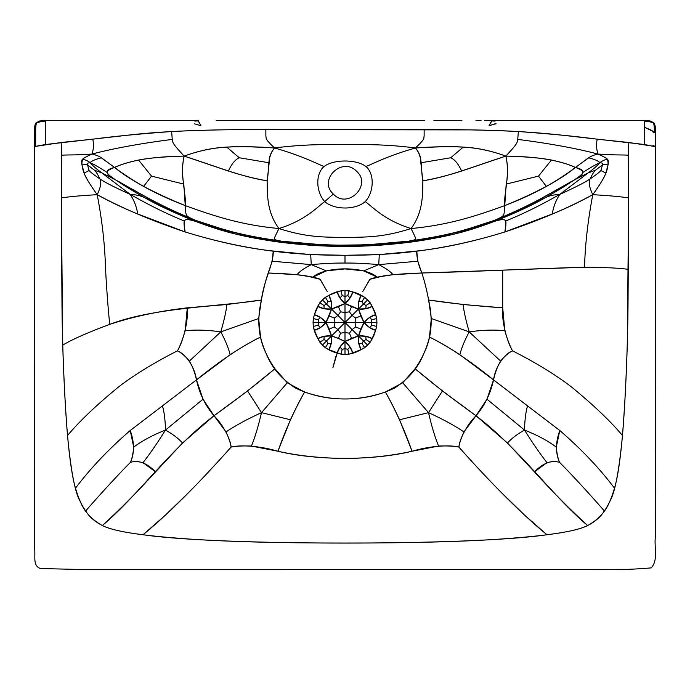 <?xml version="1.0" encoding="UTF-8"?>
<svg xmlns="http://www.w3.org/2000/svg" width="690" height="690" viewBox="0 0 690 690"><rect width="100%" height="100%" fill="white"/><g stroke="black" fill="none" stroke-linecap="round" stroke-linejoin="round"><path stroke-width="1.03" d="M236.998 233.082L248.452 235.808L275.914 240.698L248.452 235.808L237.619 233.117C225.414 230.4 211.468 226.173 195.779 220.429C189.284 218.204 189.034 218.454 195.029 221.188L191.208 219.17L195.779 220.429C175.079 211.864 158.588 204.085 146.323 197.09L116.42 180.34C110.478 176.545 107.39 173.915 107.148 172.466C106.924 171.025 109.4 169.352 114.566 167.437L101.309 157.803C99.222 156.242 96.134 154.983 92.046 154.042C85.957 156.751 82.757 158.562 82.438 159.476L81.731 163.944L87.509 164.901L94.521 170.223L101.792 172.888L116.42 180.34C122.19 184.463 131.419 190.138 144.107 197.375L157.087 203.533C164.427 207.578 175.803 212.787 191.208 219.17C175.803 212.787 164.427 207.578 157.087 203.533L146.323 197.09L157.087 203.533L144.107 197.375C156.44 204.585 173.414 212.52 195.029 221.188C188.275 219.144 184.739 219.092 184.42 221.033C167.989 214.478 149.92 205.603 130.203 194.382C135.904 194.701 140.544 195.693 144.107 197.375C140.544 195.693 135.904 194.701 130.203 194.382C149.92 205.603 167.989 214.478 184.42 221.033C183.825 223.051 184.066 226.691 185.127 231.952L137.715 214.004C123.303 208.13 109.805 201.687 97.221 194.675C100.68 187.413 101.594 182.186 99.964 178.995C93.797 174.743 90.166 171.913 89.079 170.516L84.171 173.087L89.079 170.516L87.509 164.901C86.906 163.53 87.811 162.788 90.235 162.693C87.138 160.451 84.542 159.381 82.438 159.476C84.542 159.381 87.138 160.451 90.235 162.693C91.132 161.15 94.823 159.519 101.309 157.803C94.823 159.519 91.132 161.15 90.235 162.693C92.193 165.246 96.048 168.653 101.792 172.888C96.048 168.653 92.193 165.246 90.235 162.693C94.159 164.453 99.8 167.713 107.148 172.466C99.8 167.713 94.159 164.453 90.235 162.693C87.811 162.788 86.906 163.53 87.509 164.901L89.079 170.516C90.166 171.913 93.797 174.743 99.964 178.995C105.346 182.574 115.428 187.706 130.203 194.382C134.188 200.471 136.689 207.009 137.715 214.004C136.689 207.009 134.188 200.471 130.203 194.382L101.792 172.888L130.203 194.382C115.428 187.706 105.346 182.574 99.964 178.995C97.98 174.76 96.169 171.836 94.521 170.223L101.792 172.888L116.42 180.34C122.19 184.463 131.419 190.138 144.107 197.375C156.44 204.585 173.414 212.52 195.029 221.188L236.981 233.151M237.136 233.186L264.477 238.887L237.11 234.376L248.754 236.04L237.136 233.186C225.794 230.814 211.752 226.812 195.029 221.188C180.883 216.919 184.006 221.516 185.127 231.952C250.065 252.014 301.461 255.369 345 255.291C388.539 255.369 439.935 252.014 504.873 231.952C505.934 226.691 506.175 223.051 505.58 221.033C505.261 219.092 501.725 219.144 494.972 221.188C516.586 212.52 533.56 204.585 545.894 197.375L532.913 203.533C525.573 207.578 514.197 212.787 498.792 219.17C514.197 212.787 525.573 207.578 532.913 203.533L543.677 197.09L532.913 203.533L545.894 197.375C558.581 190.138 567.81 184.463 573.58 180.34L588.208 172.888L595.479 170.223C593.831 171.836 592.02 174.76 590.036 178.995C596.203 174.743 599.834 171.913 600.921 170.516L605.829 173.087L600.921 170.516L602.491 164.901C603.095 163.53 602.189 162.788 599.765 162.693C597.807 165.246 593.952 168.653 588.208 172.888C593.952 168.653 597.807 165.246 599.765 162.693C595.841 164.453 590.2 167.713 582.852 172.466C590.2 167.713 595.841 164.453 599.765 162.693C598.868 161.15 595.177 159.519 588.691 157.803C595.177 159.519 598.868 161.15 599.765 162.693C602.862 160.451 605.458 159.381 607.562 159.476C605.458 159.381 602.862 160.451 599.765 162.693C602.189 162.788 603.095 163.53 602.491 164.901L600.921 170.516C599.834 171.913 596.203 174.743 590.036 178.995C584.654 182.574 574.572 187.706 559.797 194.382L588.208 172.888L559.797 194.382C555.812 200.471 553.311 207.009 552.285 214.004C553.311 207.009 555.812 200.471 559.797 194.382C554.096 194.701 549.456 195.693 545.894 197.375C549.456 195.693 554.096 194.701 559.797 194.382C540.08 205.603 522.011 214.478 505.58 221.033C522.011 214.478 540.08 205.603 559.797 194.382C574.572 187.706 584.654 182.574 590.036 178.995C588.406 182.186 589.32 187.413 592.779 194.675C587.82 220.938 585.077 245.123 584.559 267.237C539.623 268.376 466.061 271.964 421.814 272.998C404.271 273.637 391.506 274.603 383.519 275.914L369.935 279.286L362.733 291.603L369.202 280.407C371.116 279.89 365.062 280.011 377.085 277.113L393.007 274.706C390.514 271.532 385.753 268.169 378.732 264.624C385.753 268.169 390.514 271.532 393.007 274.706L421.814 272.998C418.278 264.598 416.588 257.284 416.743 251.048L379.302 254.593L345 255.291L345 263.054C354.436 262.933 365.674 263.459 378.732 264.624L363.699 270.868L378.732 264.624L417.812 261.225L378.732 264.624L379.302 254.593L378.732 264.624C365.674 263.459 354.436 262.933 345 263.054C335.564 262.933 324.326 263.459 311.268 264.624L310.698 254.593L311.268 264.624L326.301 270.868L312.915 277.113C325.283 266.116 364.717 266.116 377.085 277.113L363.699 270.868L345 268.919L326.301 270.868L311.268 264.624C304.247 268.169 299.486 271.532 296.993 274.706L312.915 277.113C324.938 280.011 318.884 279.89 320.798 280.407L327.267 291.603L320.065 279.286L306.481 275.914C298.494 274.603 285.729 273.637 268.186 272.998L272.188 261.225L273.257 251.048C246.658 248.193 217.29 241.828 185.127 231.952C151.507 220.671 122.199 208.251 97.221 194.675C81.032 172.284 83.274 169.136 81.731 163.944C82.041 159.657 79.462 159.761 92.046 154.042C114.117 148.281 140.855 143.391 172.25 139.397C173.475 142.701 170.189 141.174 184.152 156.095C217.833 166.989 241.56 176.778 267.159 180.832C267.306 195.123 266.927 212.296 278.941 228.545C308.387 237.938 324.076 236.868 345 237.576C365.924 236.868 381.613 237.938 411.059 228.545C447.042 225.19 473.892 216.867 504.744 205.603C503.476 216.108 506.339 215.237 494.221 220.429C506.339 215.237 503.476 216.108 504.744 205.603C503.415 195.175 510.393 175.303 505.848 156.095C519.812 141.174 516.525 142.701 517.75 139.397C549.145 143.391 575.883 148.281 597.954 154.042C596.376 149.066 596.134 144.115 597.221 139.19C577.521 136.499 551.232 133.938 518.354 131.514C485.872 129.97 454.477 129.349 424.152 129.66L424.126 136.059C423.531 138.569 425.497 138.595 415.449 147.945C425.497 138.595 423.531 138.569 424.126 136.059L424.152 129.66L265.848 129.66L265.874 136.059C266.469 138.569 264.503 138.595 274.551 147.945C303.928 144.262 322.437 144.607 345 144.383C367.563 144.607 386.072 144.262 415.449 147.945C387.659 156.018 375.671 162.521 365.985 166.54C375.671 162.521 387.659 156.018 415.449 147.945C433.829 146.634 449.751 146.366 463.223 147.134C476.609 147.66 490.814 150.653 505.848 156.095C546.23 156.742 564.325 162.461 575.434 167.437C589.51 157.372 588.967 156.311 597.954 154.042C596.376 149.066 596.134 144.115 597.221 139.19L628.849 142.485L655.5 146.565L655.345 537.156C654.008 547.058 658.536 559.97 651.205 567.896C631.755 569.578 612.021 570.087 591.994 569.405L76.668 569.388L40.538 568.543C32.542 566.033 35.561 556.131 34.673 549.249L34.5 146.565L61.151 142.485L61.764 155.19C69.224 154.724 74.244 155.293 92.046 154.042C101.033 156.311 100.49 157.372 114.566 167.437C125.675 162.461 143.77 156.742 184.152 156.095C179.607 175.303 186.585 195.175 185.256 205.603C216.108 216.867 242.958 225.19 278.941 228.545C272.671 241.448 272.654 239.025 281.296 241.181C272.654 239.025 272.671 241.448 278.941 228.545C266.927 212.296 267.306 195.123 267.159 180.832C269.583 166.946 266.78 157.579 274.551 147.945C264.503 138.595 266.469 138.569 265.874 136.059L265.848 129.66C235.523 129.349 204.128 129.97 171.646 131.514L172.25 139.397C140.855 143.391 114.117 148.281 92.046 154.042C74.244 155.293 69.224 154.724 61.764 155.19L61.298 197.883C69.776 196.702 77.97 195.805 97.221 194.675C102.18 220.938 104.923 245.123 105.441 267.237C106.467 286.954 107.882 306.006 109.675 324.386C107.882 306.006 106.467 286.954 105.441 267.237C104.923 245.123 102.18 220.938 97.221 194.675C89.372 183.669 85.025 176.468 84.171 173.087L81.731 163.944L87.509 164.901L94.521 170.223C96.169 171.836 97.98 174.76 99.964 178.995C101.594 182.186 100.68 187.413 97.221 194.675C77.97 195.805 69.776 196.702 61.298 197.883L62.747 345.112C63.653 376.74 65.248 406.867 67.517 435.502C79.514 421.185 96.505 405.013 118.49 386.978C139.587 370.642 167.109 355.954 177.434 350.882C167.109 355.954 139.587 370.642 118.49 386.978C96.505 405.013 79.514 421.185 67.517 435.502C69.768 460.48 72.433 478.041 75.495 488.175C90.364 468.424 108.606 449.199 130.22 430.508L196.469 379.888C220.145 360.689 241.5 346.406 260.535 337.022C263.235 348.416 268.031 358.99 274.93 368.745L287.273 382.786L304.592 392.032C300.115 399.777 295.398 409.023 290.438 419.77L277.915 451.243C285.902 428.999 294.794 409.265 304.592 392.032C331.528 401.287 358.472 401.287 385.408 392.032L402.727 382.786L415.07 368.745C421.97 358.99 426.765 348.416 429.465 337.022C448.5 346.406 469.856 360.689 493.531 379.888C495.437 365.881 504.968 353.565 512.567 350.882C522.891 355.954 550.413 370.642 571.51 386.978C593.495 405.013 610.486 421.185 622.484 435.502C610.486 421.185 593.495 405.013 571.51 386.978C550.413 370.642 522.891 355.954 512.567 350.882C508.909 352.478 504.925 355.868 500.604 361.06C497.404 366.519 495.041 372.798 493.531 379.888L459.851 354.703C448.474 347.32 438.348 341.421 429.465 337.022L431.336 318.53L428.619 300.012C426.61 289.343 424.341 280.338 421.814 272.998L584.559 267.237C605.665 267.392 620.232 268.099 628.245 269.376C620.232 268.099 605.665 267.392 584.559 267.237C585.077 245.123 587.82 220.938 592.779 194.675C608.968 172.284 606.726 169.136 608.269 163.944C607.959 159.657 610.538 159.761 597.954 154.042C604.043 156.751 607.243 158.562 607.562 159.476L608.269 163.944L602.491 164.901L595.479 170.223C593.831 171.836 592.02 174.76 590.036 178.995C588.406 182.186 589.32 187.413 592.779 194.675C567.801 208.251 538.493 220.671 504.873 231.952C472.71 241.828 443.342 248.193 416.743 251.048L417.812 261.225L421.814 272.998C424.859 281.839 427.688 293.837 430.31 308.991C432.544 325.525 430.388 340.36 423.841 353.496C418.364 367.425 408.609 378.931 394.577 388.03C379.319 395.379 362.793 399.027 345 398.958C327.207 399.027 310.681 395.379 295.423 388.03C281.391 378.931 271.636 367.425 266.159 353.496C259.613 340.36 257.456 325.525 259.69 308.991C262.312 293.837 265.141 281.839 268.186 272.998L296.993 274.706C299.486 271.532 304.247 268.169 311.268 264.624C324.326 263.459 335.564 262.933 345 263.054L345 255.291L310.698 254.593L273.257 251.048C273.602 264.365 264.141 279.157 261.381 300.012C221.257 306.532 154.198 307.257 109.675 324.386C87.984 332.425 72.338 339.333 62.747 345.112C72.338 339.333 87.984 332.425 109.675 324.386C132.885 316.658 158.752 311.138 187.292 307.826C188.568 320.962 182.997 341.791 177.434 350.882C180.073 346.13 182.66 339.402 185.187 330.7L187.292 307.826L226.881 304.514L261.381 300.012L258.664 318.53L260.535 337.022C251.652 341.421 241.526 347.32 230.149 354.703L196.469 379.888C199.47 393.628 205.31 405.573 213.995 415.742C238.395 398.216 258.707 382.553 274.93 368.745L247.555 390.963L213.995 415.742L226.044 431.914C228.925 438.314 230.615 443.368 231.115 447.086C240.336 444.679 259.837 445.852 277.915 451.243C298.046 455.78 320.402 458.195 345 458.505C369.599 458.195 391.954 455.78 412.085 451.243C430.163 445.852 449.664 444.679 458.885 447.086C454.296 446.094 447.525 445.749 438.573 446.042L412.085 451.243C373.316 460.696 316.684 460.696 277.915 451.243L251.427 446.042C242.475 445.749 235.704 446.094 231.115 447.086C230.624 439.685 223.396 425.057 213.995 415.742L182.531 442.997L155.552 471.882L143.028 462.636C137.948 461.394 133.765 461.291 130.479 462.326C122.371 470.235 101.111 493.134 85.724 510.876C81.894 505.994 78.479 498.43 75.495 488.175C90.364 468.424 108.606 449.199 130.22 430.508L196.469 379.888C194.563 365.881 185.032 353.565 177.434 350.882C181.091 352.478 185.075 355.868 189.396 361.06C192.596 366.519 194.959 372.798 196.469 379.888L203.033 399.2L213.995 415.742C169.792 449.509 138.129 495.455 102.353 525.547C119.344 510.065 137.077 492.177 155.552 471.882C146.91 463.042 138.552 459.851 130.479 462.326C134.584 452.959 134.498 442.359 130.22 430.508L133.705 447.129C133.136 453.416 132.066 458.479 130.479 462.326C122.371 470.235 101.111 493.134 85.724 510.876C89.053 516.612 94.59 521.502 102.353 525.547C109.977 529.308 123.545 532.37 143.063 534.733L165.557 514.99L190.13 491.056C206.31 474.729 224.06 455.064 231.115 447.086C224.06 455.064 206.31 474.729 190.13 491.056C173.061 508.409 157.372 522.968 143.063 534.733C216.444 545.859 473.556 545.859 546.937 534.733L524.443 514.99L499.87 491.056C483.69 474.729 465.94 455.064 458.885 447.086C459.385 443.368 461.075 438.314 463.956 431.914L476.005 415.742C484.691 405.573 490.53 393.628 493.531 379.888L559.78 430.508C555.502 442.359 555.416 452.959 559.521 462.326C567.629 470.235 588.889 493.134 604.276 510.876C588.889 493.134 567.629 470.235 559.521 462.326C556.235 461.291 552.052 461.394 546.972 462.636L534.448 471.882C543.09 463.042 551.448 459.851 559.521 462.326C557.934 458.479 556.865 453.416 556.295 447.129L559.78 430.508C581.394 449.199 599.636 468.424 614.505 488.175C611.521 498.43 608.106 505.994 604.276 510.876C600.947 516.612 595.41 521.502 587.647 525.547C580.023 529.308 566.456 532.37 546.937 534.733C532.628 522.968 516.939 508.409 499.87 491.056C483.69 474.729 465.94 455.064 458.885 447.086C459.376 439.685 466.604 425.057 476.005 415.742L442.445 390.963L415.07 368.745C431.293 382.553 451.605 398.216 476.005 415.742L486.968 399.2L493.531 379.888L559.78 430.508C581.394 449.199 599.636 468.424 614.505 488.175C617.567 478.041 620.232 460.48 622.484 435.502C624.752 406.867 626.348 376.74 627.253 345.112L628.702 197.883C620.224 196.702 612.03 195.805 592.779 194.675C580.195 201.687 566.697 208.13 552.285 214.004L504.873 231.952C505.994 221.516 509.117 216.919 494.972 221.188L453.02 233.151M311.268 264.624L272.188 261.225L311.268 264.624M220.809 331.873C207.699 329.993 195.831 329.604 185.187 330.7C195.831 329.604 207.699 329.993 220.809 331.873C224.241 319.893 226.26 310.776 226.881 304.514C226.26 310.776 224.241 319.893 220.809 331.873L189.396 361.06L220.809 331.873C225.492 340.748 228.606 348.355 230.149 354.703C228.606 348.355 225.492 340.748 220.809 331.873L258.664 318.53L220.809 331.873M261.493 412.637L247.555 390.963L261.493 412.637L287.273 382.786L261.493 412.637C247.175 419.175 235.359 425.601 226.044 431.914C235.359 425.601 247.175 419.175 261.493 412.637C258.336 426.256 254.989 437.391 251.427 446.042C254.989 437.391 258.336 426.256 261.493 412.637L290.438 419.77L261.493 412.637M165.496 430.051L203.033 399.2L165.496 430.051C172.767 434.174 178.451 438.486 182.531 442.997C178.451 438.486 172.767 434.174 165.496 430.051C165.246 420.003 164.237 411.964 162.461 405.936C164.237 411.964 165.246 420.003 165.496 430.051C152.662 435.123 142.062 440.815 133.705 447.129C142.062 440.815 152.662 435.123 165.496 430.051C157.234 443.247 149.747 454.106 143.028 462.636C149.747 454.106 157.234 443.247 165.496 430.051M452.864 233.186C464.206 230.814 478.248 226.812 494.972 221.188C478.895 227.303 464.862 231.693 452.89 234.376L441.246 236.04L452.864 233.186L425.523 238.887L452.89 234.376L414.423 241.629L411.896 240.913L414.423 241.629L378.094 245.338L375.662 244.458L378.094 245.338L345 246.347L345 245.321L345 246.347L311.906 245.338L314.338 244.458L311.906 245.338L275.577 241.629L278.105 240.913L275.577 241.629L237.11 234.376C225.138 231.693 211.106 227.303 195.029 221.188C227.217 233.522 248.935 237.498 275.577 241.629C300.805 244.993 323.946 246.572 345 246.347C366.054 246.572 389.195 244.993 414.423 241.629C441.065 237.498 462.783 233.522 494.972 221.188C500.966 218.454 500.716 218.204 494.221 220.429L463.637 230.374L494.221 220.429C461.593 232.116 443.61 235.894 408.704 241.181C417.346 239.025 417.329 241.448 411.059 228.545C423.074 212.296 422.694 195.123 422.841 180.832C448.44 176.778 472.167 166.989 505.848 156.095C474.634 144.874 453.451 145.978 415.449 147.945C419.365 152.671 421.159 157.613 420.831 162.788L422.841 180.832C434.967 178.71 447.905 175.441 461.645 171.034L505.848 156.095C519.812 141.174 516.525 142.701 517.75 139.397L518.354 131.514L517.75 139.397C549.145 143.391 575.883 148.281 597.954 154.042C593.866 154.983 590.778 156.242 588.691 157.803L575.434 167.437C560.211 179.952 536.648 192.674 504.744 205.603L506.193 184.101C508.168 175.295 508.056 165.962 505.848 156.095C525.918 156.673 541.115 157.984 551.448 160.028C562.454 162.486 570.449 164.953 575.434 167.437C580.601 169.352 583.076 171.025 582.852 172.466C582.61 173.915 579.522 176.545 573.58 180.34C558.684 188.292 535.647 203.61 494.221 220.429C514.921 211.864 531.412 204.085 543.677 197.09L573.58 180.34C585.318 174.147 585.939 169.844 575.434 167.437C568.482 172.836 558.805 179.176 546.402 186.447C533.801 193.416 519.915 199.798 504.744 205.603C473.892 216.867 447.042 225.19 411.059 228.545C417.329 241.448 417.346 239.025 408.704 241.181C425.385 238.852 439.944 236.161 452.381 233.117C464.586 230.4 478.532 226.173 494.221 220.429L498.792 219.17L494.972 221.188C516.586 212.52 533.56 204.585 545.894 197.375C558.581 190.138 567.81 184.463 573.58 180.34L588.208 172.888L595.479 170.223L602.491 164.901L608.269 163.944L605.829 173.087C604.975 176.468 600.628 183.669 592.779 194.675C612.03 195.805 620.224 196.702 628.702 197.883L628.236 155.19C620.776 154.724 615.756 155.293 597.954 154.042C615.756 155.293 620.776 154.724 628.236 155.19L628.849 142.485C627.719 163.125 628.443 148.824 628.702 197.883L628.012 305.843C627.805 339.092 625.882 395.275 622.484 435.502C619.059 471.425 614.807 493.436 609.71 501.544C605.768 511.54 598.42 519.544 587.647 525.547C577.202 530.972 551.577 535.224 510.781 538.295C469.614 541.659 407.971 543.099 345 543.039C282.029 543.099 220.386 541.659 179.219 538.295C138.423 535.224 112.798 530.972 102.353 525.547C91.58 519.544 84.232 511.54 80.29 501.544C75.193 493.436 70.941 471.425 67.517 435.502C64.118 395.275 62.195 339.092 61.988 305.843L61.298 197.883C61.557 148.824 62.281 163.125 61.151 142.485L92.779 139.19C112.479 136.499 138.768 133.938 171.646 131.514L172.25 139.397C173.475 142.701 170.189 141.174 184.152 156.095C215.366 144.874 236.549 145.978 274.551 147.945C303.928 144.262 322.437 144.607 345 144.383C367.563 144.607 386.072 144.262 415.449 147.945C423.22 157.579 420.417 166.946 422.841 180.832C422.694 195.123 423.074 212.296 411.059 228.545C385.115 220.464 373.989 208.208 365.277 201.558C374.014 192.113 374.722 173.871 365.985 166.54C356.428 159.149 333.572 159.149 324.015 166.54C314.329 162.521 302.341 156.018 274.551 147.945C302.341 156.018 314.329 162.521 324.015 166.54C315.278 173.871 315.986 192.113 324.723 201.558C334.279 210.148 355.721 210.148 365.277 201.558C374.014 192.113 374.722 173.871 365.985 166.54C356.428 159.149 333.572 159.149 324.015 166.54C315.278 173.871 315.986 192.113 324.723 201.558C334.279 210.148 355.721 210.148 365.277 201.558C373.989 208.208 385.115 220.464 411.059 228.545C381.613 237.938 365.924 236.868 345 237.576C324.076 236.868 308.387 237.938 278.941 228.545C304.885 220.464 316.011 208.208 324.723 201.558L333.313 194.062C347.769 209.76 372.315 184.98 356.627 171.31C342.3 156.104 317.762 179.874 333.313 194.062M326.327 245.097L323.782 244.967M469.191 331.873C464.508 340.748 461.394 348.355 459.851 354.703C461.394 348.355 464.508 340.748 469.191 331.873L431.336 318.53L469.191 331.873L500.604 361.06L469.191 331.873C482.301 329.993 494.169 329.604 504.813 330.7C507.34 339.402 509.927 346.13 512.567 350.882C507.003 341.791 501.432 320.962 502.708 307.826L502.708 270.29L502.708 307.826L504.813 330.7C494.169 329.604 482.301 329.993 469.191 331.873C465.759 319.893 463.74 310.776 463.119 304.514L502.708 307.826C474.53 305.843 449.828 303.238 428.619 300.012L463.119 304.514C463.74 310.776 465.759 319.893 469.191 331.873M428.507 412.637C431.664 426.256 435.011 437.391 438.573 446.042C435.011 437.391 431.664 426.256 428.507 412.637L399.562 419.77L412.085 451.243C404.099 428.999 395.206 409.265 385.408 392.032C389.885 399.777 394.602 409.023 399.562 419.77L428.507 412.637C442.825 419.175 454.641 425.601 463.956 431.914C454.641 425.601 442.825 419.175 428.507 412.637L442.445 390.963L428.507 412.637L402.727 382.786L428.507 412.637M524.504 430.051C537.337 435.123 547.938 440.815 556.295 447.129C547.938 440.815 537.337 435.123 524.504 430.051C532.766 443.247 540.253 454.106 546.972 462.636C540.253 454.106 532.766 443.247 524.504 430.051C524.754 420.003 525.763 411.964 527.539 405.936C525.763 411.964 524.754 420.003 524.504 430.051L486.968 399.2L524.504 430.051C517.233 434.174 511.549 438.486 507.469 442.997L476.005 415.742C520.208 449.509 551.871 495.455 587.647 525.547C570.656 510.065 552.923 492.177 534.448 471.882L507.469 442.997C511.549 438.486 517.233 434.174 524.504 430.051M366.218 244.967L363.673 245.097M495.377 123.855L489.02 125.753C493.385 118.533 491.004 121.406 491.763 120.569L622.501 120.569C646.625 120.741 643.744 120.103 644.719 121.207L644.719 144.529L562.73 135.249C534.336 132.101 503.579 130.315 470.442 129.893L265.848 129.66C222.111 129.366 168.119 130.341 127.271 135.249L45.281 144.529L45.281 121.207C46.256 120.103 43.375 120.741 67.499 120.569L198.237 120.569C198.996 121.406 196.616 118.533 200.98 125.753L194.623 123.855L200.98 125.753L198.384 120.914L194.882 121.095L198.237 120.569L47.86 120.569C45.825 120.465 44.962 120.672 45.281 121.207C40.615 121.543 37.7 122.216 36.544 123.243L36.147 122.751L39.865 120.931L47.86 120.569M324.723 201.558C316.011 208.208 304.885 220.464 278.941 228.545C242.958 225.19 216.108 216.867 185.256 205.603L183.807 184.101C181.832 175.295 181.944 165.962 184.152 156.095L228.356 171.034C242.095 175.441 255.033 178.71 267.159 180.832L269.169 162.788C268.841 157.613 270.635 152.671 274.551 147.945C256.171 146.634 240.249 146.366 226.777 147.134L239.266 157.76L269.169 162.788L239.266 157.76C235.256 159.502 231.616 163.935 228.356 171.034C231.616 163.935 235.256 159.502 239.266 157.76L226.777 147.134C213.391 147.66 199.186 150.653 184.152 156.095C164.082 156.673 148.885 157.984 138.552 160.028C127.547 162.486 119.551 164.953 114.566 167.437C121.518 172.836 131.195 179.176 143.598 186.447L151.507 176.114L183.807 184.101L151.507 176.114L138.552 160.028L151.507 176.114L143.598 186.447C156.199 193.416 170.085 199.798 185.256 205.603C153.353 192.674 129.789 179.952 114.566 167.437C104.061 169.844 104.682 174.147 116.42 180.34C131.316 188.292 154.353 203.61 195.779 220.429L226.363 230.374L195.779 220.429C183.661 215.237 186.524 216.108 185.256 205.603C186.524 216.108 183.661 215.237 195.779 220.429C228.407 232.116 246.39 235.894 281.296 241.181C332.502 246.537 357.498 246.537 408.704 241.181L414.354 240.663M248.452 235.808L237.619 233.117C250.056 236.161 264.615 238.852 281.296 241.181L275.646 240.663M92.779 139.19C93.866 144.115 93.624 149.066 92.046 154.042C93.624 149.066 93.866 144.115 92.779 139.19M654.327 132.23C654.396 127.426 654.103 124.433 653.456 123.243L653.853 122.751L653.456 123.243C654.103 124.433 654.396 127.426 654.327 132.23C652.43 130.677 649.255 129.073 644.796 127.426C654.819 132.17 657.536 133.688 652.956 131.98C655.845 133.317 656.302 133.403 654.327 132.23L655.5 133.041C655.379 131.721 656.035 125.839 653.853 122.751L650.135 120.931L642.14 120.569L491.763 120.569L495.118 121.095L491.616 120.914L489.02 125.753C500.388 121.888 494.178 124.674 496.007 123.829M453.002 233.082L441.548 235.808L414.086 240.698L441.548 235.808L452.381 233.117L441.548 235.808L414.207 240.681L364.329 245.062L408.704 241.181C357.498 246.537 332.502 246.537 281.296 241.181L325.671 245.062L275.793 240.681L298.39 243.285L321.005 244.829M441.548 235.808L463.171 230.503M450.734 157.76C454.745 159.502 458.384 163.935 461.645 171.034C458.384 163.935 454.745 159.502 450.734 157.76L420.831 162.788L450.734 157.76L463.223 147.134L450.734 157.76M538.493 176.114L546.402 186.447L538.493 176.114L506.193 184.101L538.493 176.114L551.448 160.028L538.493 176.114M642.14 120.569C644.175 120.465 645.038 120.672 644.719 121.207C649.385 121.543 652.3 122.216 653.456 123.243C652.3 122.216 649.385 121.543 644.719 121.207L644.719 144.529C654.827 146.754 657.561 147.091 652.93 145.538M366.701 244.941L329.786 245.269L369.987 244.778L391.61 243.285L414.207 240.681M342.171 295.579L345 296.493L345 303.471C340.826 299.969 338.229 296.122 337.212 291.93L341.084 290.766L345 290.585L345 303.471C349.175 299.969 351.771 296.122 352.788 291.93L364.682 297.295L367.572 299.934L358.464 309.042C363.889 309.525 368.443 308.637 372.126 306.395L375.567 314.718C371.375 315.735 367.537 318.332 364.035 322.506C367.537 326.68 371.375 329.277 375.567 330.294L372.126 338.618C368.443 336.375 363.889 335.487 358.464 335.961C357.981 341.395 358.869 345.949 361.112 349.632L348.916 354.246L345 354.419L341.084 354.246L328.889 349.632L325.318 347.717L322.428 345.078L331.536 335.961C326.111 335.487 321.557 336.375 317.874 338.618L314.433 330.294C318.625 329.277 322.463 326.68 325.965 322.506C322.463 318.332 318.625 315.735 314.433 314.718L317.874 306.395C321.557 308.637 326.111 309.525 331.536 309.042C332.019 303.617 331.131 299.063 328.889 295.38L337.212 291.93L339.98 298.002L345 303.471C349.295 305.791 353.78 307.654 358.464 309.042C359.852 313.726 361.707 318.211 364.035 322.506C361.707 326.801 359.852 331.286 358.464 335.961C353.78 337.358 349.295 339.213 345 341.541C340.826 345.043 338.229 348.881 337.212 353.073C344.819 355.591 352.78 354.444 361.112 349.632C368.27 346.035 373.083 339.584 375.567 330.294C378.086 322.687 376.938 314.718 372.126 306.395C368.529 299.236 362.078 294.414 352.788 291.93C345.181 289.412 337.22 290.568 328.889 295.38C321.73 298.977 316.917 305.42 314.433 314.718C311.915 322.325 313.062 330.286 317.874 338.618C321.471 345.776 327.923 350.589 337.212 353.073L339.98 347.001L345 341.541C340.705 339.213 336.22 337.358 331.536 335.961C330.148 331.286 328.293 326.801 325.965 322.506C328.293 318.211 330.148 313.726 331.536 309.042C336.22 307.654 340.705 305.791 345 303.471L350.02 298.002L352.788 291.93L348.916 290.766L345 290.585L345 296.493L342.171 295.579L339.98 298.002L342.171 295.579L341.084 290.766L342.171 295.579M327.957 301.461L331.226 301.634L331.536 309.042L322.428 299.934L325.318 297.295L328.889 295.38L331.226 301.634L327.957 301.461L326.603 304.109L331.536 309.042L324.128 308.732L317.874 306.395L319.789 302.824L322.428 299.934L326.603 304.109L327.957 301.461L325.318 297.295L327.957 301.461M318.073 319.677L320.505 317.486L325.965 322.506L313.079 322.506L313.26 318.59L314.433 314.718L320.505 317.486L318.073 319.677L318.987 322.506L325.965 322.506L320.505 327.526L314.433 330.294L313.26 326.413L313.079 322.506L318.987 322.506L318.073 319.677L313.26 318.59L318.073 319.677M323.964 305.463L326.603 304.109L323.964 305.463L324.128 308.732L323.964 305.463L319.789 302.824L323.964 305.463M342.171 349.433L339.98 347.001L342.171 349.433L345 348.519L345 341.541C349.175 345.043 351.771 348.881 352.788 353.073L350.02 347.001L345 341.541L345 354.419L345 348.519L342.171 349.433L341.084 354.246L342.171 349.433M327.957 343.542L326.603 340.895L331.536 335.961C332.019 341.395 331.131 345.949 328.889 349.632L331.226 343.379L331.536 335.961L324.128 336.28L317.874 338.618L319.789 342.18L322.428 345.078L326.603 340.895L327.957 343.542L331.226 343.379L327.957 343.542L325.318 347.717L327.957 343.542M318.073 325.326L318.987 322.506L318.073 325.326L320.505 327.526L318.073 325.326L313.26 326.413L318.073 325.326M323.964 339.549L324.128 336.28L323.964 339.549L326.603 340.895L323.964 339.549L319.789 342.18L323.964 339.549M347.829 295.579L350.02 298.002L347.829 295.579L345 296.493L347.829 295.579L348.916 290.766L347.829 295.579M362.043 301.461L363.397 304.109L358.464 309.042C357.981 303.617 358.869 299.063 361.112 295.38L358.774 301.634L358.464 309.042L365.873 308.732L372.126 306.395L370.211 302.824L367.572 299.934L363.397 304.109L362.043 301.461L358.774 301.634L362.043 301.461L364.682 297.295L362.043 301.461M371.927 319.677L371.013 322.506L364.035 322.506L369.495 317.486L375.567 314.718L376.74 318.59L376.921 322.506L364.035 322.506L369.495 327.526L375.567 330.294L376.74 326.413L376.921 322.506L371.013 322.506L371.927 319.677L369.495 317.486L371.927 319.677L376.74 318.59L371.927 319.677M366.036 305.463L365.873 308.732L366.036 305.463L363.397 304.109L366.036 305.463L370.211 302.824L366.036 305.463M347.829 349.433L345 348.519L347.829 349.433L350.02 347.001L347.829 349.433L348.916 354.246L347.829 349.433M362.043 343.542L358.774 343.379L358.464 335.961L367.572 345.078L364.682 347.717L361.112 349.632L358.774 343.379L362.043 343.542L363.397 340.895L358.464 335.961L365.873 336.28L372.126 338.618L370.211 342.18L367.572 345.078L363.397 340.895L362.043 343.542L364.682 347.717L362.043 343.542M371.927 325.326L369.495 327.526L371.927 325.326L371.013 322.506L371.927 325.326L376.74 326.413L371.927 325.326M366.036 339.549L363.397 340.895L366.036 339.549L365.873 336.28L366.036 339.549L370.211 342.18L366.036 339.549M340.575 333.184L338.385 338.471L331.536 335.961L345 322.506L345 341.541L338.385 338.471L340.575 333.184L337.919 329.587L331.536 335.961L325.965 322.506L331.536 309.042L358.464 335.961L345 341.541L345 322.506L325.965 322.506L345 322.506L345 303.471L358.464 309.042L345 322.506L331.536 309.042L345 303.471L345 322.506L358.464 309.042L364.035 322.506L345 322.506L364.035 322.506L358.464 335.961L345 322.506L337.919 329.587L340.575 333.184L345 332.52L340.575 333.184M349.425 333.184L345 332.52L349.425 333.184L352.081 329.587L349.425 333.184L351.615 338.471L349.425 333.184M334.322 318.081L337.919 315.425L334.322 318.081L334.986 322.506L334.322 318.081L329.035 315.891L334.322 318.081M349.425 311.828L351.615 306.541L349.425 311.828L352.081 315.425L349.425 311.828L345 312.492L349.425 311.828M340.575 311.828L345 312.492L340.575 311.828L337.919 315.425L340.575 311.828L338.385 306.541L340.575 311.828M355.678 318.081L360.965 315.891L355.678 318.081L355.014 322.506L355.678 318.081L352.081 315.425L355.678 318.081M355.678 326.931L352.081 329.587L355.678 326.931L355.014 322.506L355.678 326.931L360.965 329.121L355.678 326.931M334.322 326.931L329.035 329.121L334.322 326.931L334.986 322.506L334.322 326.931L337.919 329.587L334.322 326.931M335.978 356.169L332.865 367.805L337.212 353.073M36.544 123.243C37.7 122.216 40.615 121.543 45.281 121.207L45.281 144.529L34.5 146.565L34.5 132.894C34.353 127.245 34.897 123.864 36.147 122.751L36.544 123.243C35.897 124.433 35.604 127.426 35.673 132.23L35.673 146.461L35.673 132.23C35.604 127.426 35.897 124.433 36.544 123.243M226.829 230.503L247.753 235.652L275.793 240.681M461.929 120.569L433.889 120.569M216.203 120.569L424.807 120.569M490.693 120.569L484.716 120.569M154.293 120.569L77.013 120.569M481.042 120.569L475.962 120.569M325.671 245.062L344.983 245.83L360.214 245.269M655.5 133.041L655.5 146.565"/></g></svg>
